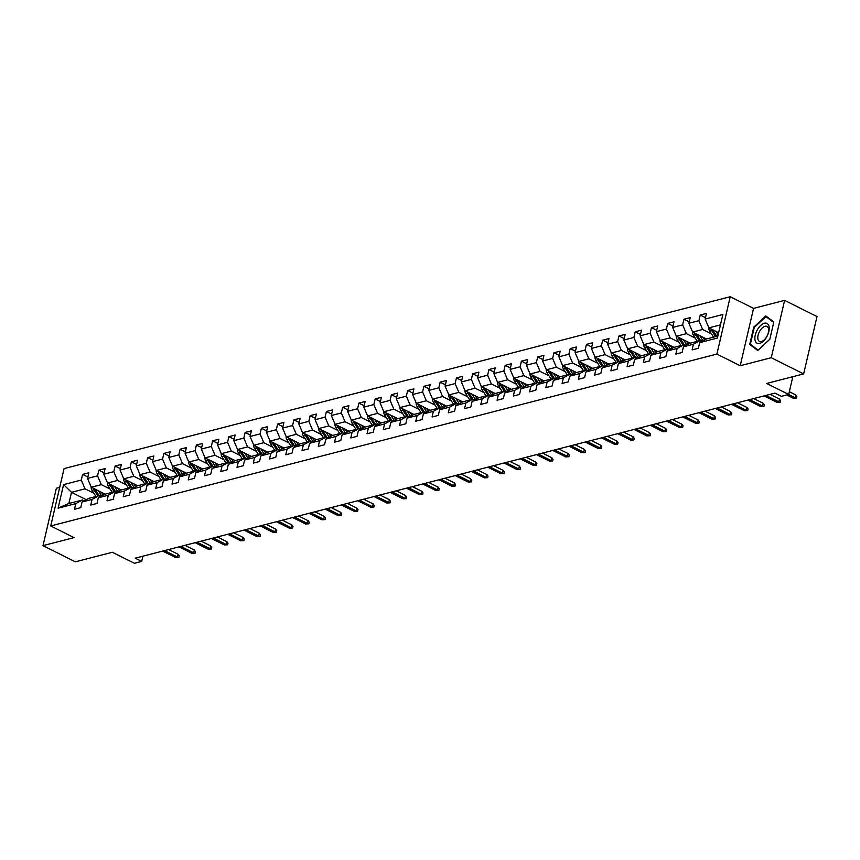 <?xml version="1.0" encoding="UTF-8"?>
<svg xmlns="http://www.w3.org/2000/svg" width="860" height="860" viewBox="0 0 860 860"><rect width="100%" height="100%" fill="white"/><g stroke="black" fill="none" stroke-linecap="round" stroke-linejoin="round"><path stroke-width="1.29" d="M59.695 487.405L56.352 488.276L43 545.627L75.39 561.817L112.38 552.27L134.407 563.289L141.696 561.397L142.91 556.183M730.237 296.711L64.07 468.603L50.729 525.954L716.896 354.073L730.237 296.711L753.564 308.375L740.213 365.726L771.259 357.717L784.61 300.366L753.564 308.375M784.61 300.366L817 316.555L803.649 373.906L766.668 383.452L788.695 394.46L792.823 376.702M771.259 357.717L803.649 373.906M86.247 499.703L71.487 492.329L68.886 503.487L82.431 499.993L75.809 503.605L74.487 509.26L80.743 507.647L82.055 501.993L92.063 499.413L90.741 505.067L96.997 503.455L98.309 497.8L108.317 495.22L106.995 500.875L113.251 499.262L114.563 493.608L124.56 491.017L123.249 496.682L129.505 495.07L130.817 489.404L140.814 486.825L139.503 492.49L145.749 490.877L147.071 485.212L157.068 482.632L155.757 488.297L162.002 486.674L163.325 481.019L173.322 478.44L172.011 484.094L178.256 482.481L179.579 476.827L189.576 474.247L188.265 479.901L194.51 478.289L195.833 472.635L205.83 470.054L204.519 475.709L210.764 474.096L212.087 468.442L222.084 465.862L220.762 471.517L227.018 469.904L228.33 464.25L238.338 461.669L237.016 467.324L243.273 465.712L244.584 460.057L254.592 457.477L253.27 463.131L259.526 461.519L260.838 455.864L270.846 453.274L269.524 458.939L275.781 457.327L277.092 451.661L287.1 449.081L285.778 454.746L292.035 453.134L293.346 447.469L303.344 444.889L302.032 450.554L308.288 448.931L309.6 443.276L319.598 440.696L318.286 446.351L324.532 444.738L325.854 439.084L335.851 436.504L334.54 442.158L340.786 440.546L342.108 434.891L352.106 432.311L350.794 437.966L357.04 436.353L358.362 430.699L368.36 428.119L367.048 433.773L373.294 432.161L374.616 426.506L384.613 423.926L383.302 429.581L389.548 427.968L390.87 422.314L400.867 419.734L399.545 425.388L405.802 423.776L407.113 418.121L417.121 415.531L415.799 421.196L422.056 419.583L423.367 413.918L433.375 411.338L432.053 417.003L438.31 415.391L439.621 409.725L449.629 407.145L448.307 412.811L454.564 411.188L455.875 405.533L465.883 402.953L464.561 408.608L470.818 406.995L472.129 401.34L482.137 398.76L480.815 404.415L487.072 402.802L488.383 397.148L498.381 394.568L497.069 400.222L503.315 398.61L504.637 392.956L514.635 390.375L513.323 396.03L519.569 394.417L520.891 388.763L530.889 386.183L529.577 391.837L535.823 390.225L537.145 384.57L547.143 381.99L545.831 387.645L552.077 386.033L553.399 380.378L563.397 377.787L562.085 383.452L568.331 381.84L569.653 376.175L579.651 373.595L578.328 379.26L584.585 377.647L585.896 371.982L595.905 369.402L594.582 375.067L600.839 373.444L602.15 367.79L612.159 365.21L610.837 370.864L617.093 369.252L618.404 363.597L628.413 361.017L627.091 366.672L633.347 365.059L634.659 359.405L644.667 356.825L643.345 362.479L649.601 360.867L650.913 355.212L660.921 352.632L659.599 358.287L665.855 356.674L667.166 351.02L677.164 348.44L675.853 354.094L682.098 352.482L683.42 346.827L693.418 344.247L692.106 349.902L698.352 348.289L699.674 342.635L717.38 338.055L722.862 314.502L705.157 319.071L706.468 313.416L700.223 315.029L705.479 317.652M75.809 503.605L58.093 508.174L63.575 484.61L81.291 480.041L82.603 474.387L87.87 477.02M700.223 315.029L698.9 320.683L688.903 323.263L690.214 317.609L683.969 319.221L682.646 324.876L672.649 327.456L673.971 321.801L667.715 323.414L666.403 329.068L656.395 331.648L657.717 325.994L651.461 327.606L650.149 333.261L640.141 335.841L641.463 330.186L635.207 331.799L633.895 337.453L623.887 340.033L625.209 334.379L618.953 335.991L617.641 341.646L607.633 344.226L608.955 338.571L602.699 340.184L601.387 345.849L591.39 348.429L592.701 342.764L586.445 344.376L585.133 350.041L575.136 352.621L576.447 346.956L570.201 348.569L568.879 354.234L558.882 356.814L560.193 351.16L553.947 352.772L552.625 358.426L542.628 361.006L543.939 355.352L537.693 356.964L536.371 362.619L526.374 365.199L527.685 359.544L521.439 361.157L520.117 366.812L510.12 369.392L511.431 363.737L505.185 365.349L503.863 371.004L493.866 373.584L495.188 367.929L488.931 369.542L487.62 375.196L477.612 377.776L478.934 372.122L472.677 373.735L471.366 379.389L461.358 381.969L462.68 376.315L456.423 377.927L455.112 383.592L445.104 386.172L446.426 380.507L440.169 382.119L438.858 387.785L428.85 390.365L430.172 384.7L423.915 386.312L422.604 391.977L412.596 394.557L413.918 388.903L407.661 390.515L406.35 396.17L396.352 398.75L397.664 393.095L391.418 394.708L390.096 400.362L380.098 402.942L381.41 397.288L375.164 398.9L373.842 404.555L363.844 407.135L365.156 401.48L358.91 403.093L357.588 408.747L347.59 411.327L348.902 405.673L342.656 407.285L341.334 412.94L331.337 415.52L332.648 409.865L326.402 411.478L325.08 417.132L315.083 419.712L316.394 414.058L310.148 415.67L308.837 421.335L298.829 423.915L300.151 418.25L293.894 419.863L292.583 425.528L282.575 428.108L283.897 422.443L277.64 424.055L276.329 429.721L266.32 432.3L267.643 426.646L261.386 428.258L260.075 433.913L250.066 436.493L251.389 430.838L245.132 432.451L243.821 438.106L233.812 440.685L235.135 435.031L228.878 436.644L227.567 442.298L217.569 444.878L218.881 439.223L212.635 440.836L211.313 446.49L201.315 449.07L202.627 443.416L196.381 445.029L195.059 450.683L185.061 453.263L186.373 447.608L180.127 449.221L178.805 454.875L168.807 457.456L170.119 451.801L163.873 453.413L162.551 459.079L152.553 461.659L153.865 455.993L147.619 457.606L146.297 463.271L136.299 465.851L137.611 460.186L131.365 461.798L130.053 467.464L120.045 470.044L121.368 464.378L115.111 466.002L113.799 471.656L103.791 474.236L105.114 468.582L98.857 470.194L97.545 475.849L87.537 478.429L88.859 472.774L82.603 474.387M786.771 394.955L793.178 398.159L795.048 397.675L788.652 394.471L781.407 396.342L774.924 393.106L135.224 558.162L141.696 561.397M82.055 501.993L88.688 498.381L98.685 495.801L100.405 496.661M105.124 494.135L91.278 487.222L101.286 484.642L110.123 489.06M98.685 495.801L92.063 499.413M87.537 478.429L91.278 487.222M97.545 475.849L101.286 484.642M98.309 497.8L104.942 494.188L114.939 491.608L116.659 492.468M121.378 489.942L107.532 483.03L117.54 480.45L126.377 484.868M114.939 491.608L108.317 495.22M103.791 474.236L107.532 483.03M113.799 471.656L117.54 480.45M114.563 493.608L121.185 489.996L131.193 487.416L132.902 488.265M137.632 485.75L123.786 478.837L133.784 476.246L142.631 480.675M131.193 487.416L124.56 491.017M120.045 470.044L123.786 478.837M130.053 467.464L133.784 476.246M130.817 489.404L137.439 485.803L147.447 483.223L149.156 484.072M153.875 481.557L140.04 474.634L150.038 472.054L158.885 476.483M147.447 483.223L140.814 486.825M136.299 465.851L140.04 474.634M146.297 463.271L150.038 472.054M147.071 485.212L153.693 481.611L163.701 479.02L165.41 479.88M170.129 477.364L156.294 470.441L166.292 467.862L175.139 472.29M163.701 479.02L157.068 482.632M152.553 461.659L156.294 470.441M162.551 459.079L166.292 467.862M163.325 481.019L169.947 477.408L179.955 474.827L181.664 475.688M186.383 473.172L172.548 466.249L182.546 463.669L191.393 468.087M179.955 474.827L173.322 478.44M168.807 457.456L172.548 466.249M178.805 454.875L182.546 463.669M179.579 476.827L186.201 473.215L196.198 470.635L197.918 471.495M202.637 468.979L188.802 462.056L198.8 459.476L207.647 463.895M196.198 470.635L189.576 474.247M185.061 453.263L188.802 462.056M195.059 450.683L198.8 459.476M195.833 472.635L202.455 469.022L212.452 466.442L214.172 467.302M218.892 464.787L205.056 457.864L215.054 455.284L223.901 459.702M212.452 466.442L205.83 470.054M201.315 449.07L205.056 457.864M211.313 446.49L215.054 455.284M212.087 468.442L218.709 464.83L228.706 462.25L230.426 463.11M235.145 460.594L221.299 453.671L231.308 451.091L240.155 455.51M228.706 462.25L222.084 465.862M217.569 444.878L221.299 453.671M227.567 442.298L231.308 451.091M228.33 464.25L234.963 460.637L244.96 458.058L246.68 458.917M251.4 456.391L237.553 449.479L247.562 446.899L256.409 451.317M244.96 458.058L238.338 461.669M233.812 440.685L237.553 449.479M243.821 438.106L247.562 446.899M244.584 460.057L251.217 456.445L261.214 453.865L262.934 454.725M267.653 452.199L253.807 445.286L263.816 442.706L272.663 447.125M261.214 453.865L254.592 457.477M250.066 436.493L253.807 445.286M260.075 433.913L263.816 442.706M260.838 455.864L267.471 452.252L277.468 449.673L279.188 450.522M283.908 448.006L270.061 441.094L280.07 438.503L288.906 442.932M277.468 449.673L270.846 453.274M266.32 432.3L270.061 441.094M276.329 429.721L280.07 438.503M277.092 451.661L283.725 448.06L293.722 445.48L295.442 446.329M300.161 443.814L286.315 436.891L296.324 434.311L305.16 438.74M293.722 445.48L287.1 449.081M282.575 428.108L286.315 436.891M292.583 425.528L296.324 434.311M293.346 447.469L299.968 443.867L309.976 441.277L311.685 442.137M316.415 439.621L302.569 432.698L312.567 430.118L321.414 434.547M309.976 441.277L303.344 444.889M298.829 423.915L302.569 432.698M308.837 421.335L312.567 430.118M309.6 443.276L316.222 439.664L326.23 437.084L327.94 437.944M332.669 435.429L318.823 428.506L328.821 425.926L337.668 430.344M326.23 437.084L319.598 440.696M315.083 419.712L318.823 428.506M325.08 417.132L328.821 425.926M325.854 439.084L332.476 435.472L342.484 432.892L344.193 433.752M348.913 431.236L335.077 424.313L345.075 421.733L353.922 426.151M342.484 432.892L335.851 436.504M331.337 415.52L335.077 424.313M341.334 412.94L345.075 421.733M342.108 434.891L348.73 431.279L358.738 428.699L360.447 429.559M365.167 427.044L351.332 420.121L361.329 417.541L370.176 421.959M358.738 428.699L352.106 432.311M347.59 411.327L351.332 420.121M357.588 408.747L361.329 417.541M358.362 430.699L364.984 427.087L374.981 424.507L376.702 425.367M381.421 422.851L367.585 415.928L377.583 413.348L386.43 417.767M374.981 424.507L368.36 428.119M363.844 407.135L367.585 415.928M373.842 404.555L377.583 413.348M374.616 426.506L381.238 422.894L391.236 420.314L392.956 421.174M397.675 418.648L383.839 411.736L393.837 409.156L402.684 413.574M391.236 420.314L384.613 423.926M380.098 402.942L383.839 411.736M390.096 400.362L393.837 409.156M390.87 422.314L397.492 418.702L407.489 416.122L409.209 416.982M413.929 414.456L400.083 407.543L410.091 404.963L418.938 409.381M407.489 416.122L400.867 419.734M396.352 398.75L400.083 407.543M406.35 396.17L410.091 404.963M407.113 418.121L413.746 414.509L423.743 411.929L425.463 412.779M430.183 410.263L416.337 403.351L426.345 400.771L435.192 405.189M423.743 411.929L417.121 415.531M412.596 394.557L416.337 403.351M422.604 391.977L426.345 400.771M423.367 413.918L430 410.317L439.998 407.737L441.717 408.586M446.437 406.07L432.591 399.147L442.599 396.567L451.446 400.996M439.998 407.737L433.375 411.338M428.85 390.365L432.591 399.147M438.858 387.785L442.599 396.567M439.621 409.725L446.254 406.124L456.252 403.534L457.971 404.394M462.691 401.878L448.845 394.955L458.853 392.375L467.69 396.804M456.252 403.534L449.629 407.145M445.104 386.172L448.845 394.955M455.112 383.592L458.853 392.375M455.875 405.533L462.508 401.921L472.505 399.341L474.225 400.201M478.945 397.685L465.099 390.762L475.107 388.183L483.943 392.601M472.505 399.341L465.883 402.953M461.358 381.969L465.099 390.762M471.366 379.389L475.107 388.183M472.129 401.34L478.751 397.728L488.76 395.148L490.469 396.008M495.199 393.493L481.353 386.57L491.35 383.99L500.197 388.408M488.76 395.148L482.137 398.76M477.612 377.776L481.353 386.57M487.62 375.196L491.35 383.99M488.383 397.148L495.005 393.536L505.013 390.956L506.723 391.816M511.453 389.3L497.607 382.377L507.604 379.798L516.452 384.216M505.013 390.956L498.381 394.568M493.866 373.584L497.607 382.377M503.863 371.004L507.604 379.798M504.637 392.956L511.259 389.344L521.267 386.763L522.977 387.623M527.696 385.108L513.861 378.185L523.858 375.605L532.706 380.023M521.267 386.763L514.635 390.375M510.12 369.392L513.861 378.185M520.117 366.812L523.858 375.605M520.891 388.763L527.513 385.151L537.521 382.571L539.231 383.431M543.95 380.905L530.115 373.992L540.112 371.412L548.96 375.831M537.521 382.571L530.889 386.183M526.374 365.199L530.115 373.992M536.371 362.619L540.112 371.412M537.145 384.57L543.767 380.958L553.765 378.379L555.485 379.238M560.204 376.712L546.369 369.8L556.366 367.22L565.213 371.638M553.765 378.379L547.143 381.99M542.628 361.006L546.369 369.8M552.625 358.426L556.366 367.22M553.399 380.378L560.021 376.766L570.019 374.186L571.739 375.035M576.458 372.52L562.623 365.608L572.62 363.027L581.467 367.446M570.019 374.186L563.397 377.787M558.882 356.814L562.623 365.608M568.879 354.234L572.62 363.027M569.653 376.175L576.275 372.573L586.273 369.993L587.993 370.843M592.712 368.327L578.866 361.404L588.874 358.824L597.721 363.253M586.273 369.993L579.651 373.595M575.136 352.621L578.866 361.404M585.133 350.041L588.874 358.824M585.896 371.982L592.529 368.381L602.527 365.79L604.247 366.65M608.966 364.135L595.12 357.212L605.128 354.632L613.976 359.061M602.527 365.79L595.905 369.402M591.39 348.429L595.12 357.212M601.387 345.849L605.128 354.632M602.15 367.79L608.783 364.178L618.781 361.598L620.501 362.458M625.22 359.942L611.374 353.019L621.382 350.439L630.229 354.858M618.781 361.598L612.159 365.21M607.633 344.226L611.374 353.019M617.641 341.646L621.382 350.439M618.404 363.597L625.037 359.985L635.035 357.405L636.755 358.265M641.474 355.75L627.628 348.827L637.636 346.247L646.473 350.665M635.035 357.405L628.413 361.017M623.887 340.033L627.628 348.827M633.895 337.453L637.636 346.247M634.659 359.405L641.291 355.793L651.289 353.213L653.009 354.073M657.728 351.557L643.882 344.634L653.89 342.054L662.727 346.473M651.289 353.213L644.667 356.825M640.141 335.841L643.882 344.634M650.149 333.261L653.89 342.054M650.913 355.212L657.534 351.6L667.543 349.02L669.252 349.88M673.982 347.365L660.136 340.442L670.133 337.862L678.981 342.28M667.543 349.02L660.921 352.632M656.395 331.648L660.136 340.442M666.403 329.068L670.133 337.862M667.166 351.02L673.788 347.408L683.797 344.828L685.506 345.688M690.236 343.161L676.39 336.249L686.387 333.669L695.235 338.087M683.797 344.828L677.164 348.44M672.649 327.456L676.39 336.249M682.646 324.876L686.387 333.669M683.42 346.827L690.042 343.215L700.051 340.635L701.76 341.495M706.479 338.969L692.644 332.057L702.641 329.477L711.489 333.895M700.051 340.635L693.418 344.247M688.903 323.263L692.644 332.057M698.9 320.683L702.641 329.477M699.674 342.635L706.296 339.023L717.853 336.034M718.627 332.723L708.898 327.864L720.454 324.876M705.157 319.071L708.898 327.864M740.213 365.726L716.896 354.073M43 545.627L74.046 537.618L50.729 525.954M82.431 499.993L84.151 500.853M93.88 493.253L85.032 488.835L71.487 492.329L63.575 484.61M68.886 503.487L58.093 508.174M81.291 480.041L85.032 488.835M683.969 319.221L689.236 321.844M667.715 323.414L672.982 326.048M651.461 327.606L656.728 330.24M635.207 331.799L640.474 334.433M618.953 335.991L624.22 338.625M602.699 340.184L607.966 342.817M586.445 344.376L591.712 347.01M570.201 348.569L575.458 351.202M553.947 352.772L559.204 355.395M537.693 356.964L542.95 359.587M521.439 361.157L526.696 363.791M505.185 365.349L510.453 367.983M488.931 369.542L494.199 372.176M472.677 373.735L477.945 376.368M456.423 377.927L461.691 380.561M440.169 382.119L445.437 384.753M423.915 386.312L429.183 388.946M407.661 390.515L412.929 393.138M391.418 394.708L396.675 397.331M375.164 398.9L380.421 401.534M358.91 403.093L364.167 405.726M342.656 407.285L347.913 409.919M326.402 411.478L331.67 414.112M310.148 415.67L315.416 418.304M293.894 419.863L299.162 422.496M277.64 424.055L282.908 426.689M261.386 428.258L266.654 430.881M245.132 432.451L250.4 435.074M228.878 436.644L234.146 439.277M212.635 440.836L217.892 443.47M196.381 445.029L201.638 447.662M180.127 449.221L185.384 451.855M163.873 453.413L169.13 456.047M147.619 457.606L152.886 460.24M131.365 461.798L136.632 464.432M115.111 466.002L120.379 468.625M98.857 470.194L104.124 472.817M765.808 315.932L753.736 327.165L749.726 344.441L757.767 350.482L769.829 339.248L773.85 321.973L765.808 315.932M752.489 345.817L749.726 344.441M754.295 327.445L753.736 327.165M795.704 394.89L796.822 396.46L796.467 398.008L795.048 397.675L795.704 394.89L789.34 391.708M796.467 398.008L793.178 398.159M708.747 327.51A4.504 3.494 75.5 0 0 709.618 330.95L713.563 337.142M715.961 331.39L718.143 334.819M710.908 328.864A4.504 3.494 75.5 0 0 711.596 330.433L715.541 336.636M716.788 336.314L712.843 330.111A4.504 3.494 -104.5 0 1 712.617 329.724M757.348 329.81A11.062 5.794 -63.4 0 0 756.628 342.936A11.062 5.794 -63.4 0 0 766.733 336.862A11.062 5.794 -63.4 0 0 767.464 323.736A11.062 5.794 -63.4 0 0 757.348 329.81M759.67 331.261A8.374 4.386 -63.4 0 0 759.477 341.42A8.374 4.386 -63.4 0 0 766.776 336.593A8.374 4.386 -63.4 0 0 766.97 326.435A8.374 4.386 -63.4 0 0 759.67 331.261M773.731 322.457L769.84 339.195L758.154 350.074L750.361 344.215L754.252 327.477L765.938 316.598L773.731 322.457M768.195 317.727L765.938 316.598M765.916 395.428L778.805 401.867L779.45 399.083L780.568 400.652L780.213 402.2L776.924 402.351L764.045 395.912M779.45 399.083L770.022 394.364M780.213 402.2L776.924 402.351M749.662 399.62L762.551 406.06L763.196 403.275L764.325 404.845L763.959 406.393L760.67 406.543L747.791 400.104M763.196 403.275L753.768 398.567M763.959 406.393L760.67 406.543M692.493 331.702A4.504 3.494 75.5 0 0 693.364 335.142L697.309 341.345M699.707 335.583L702.899 340.592A13.018 10.084 75.5 0 0 703.029 340.796M702.781 337.12L704.211 339.377A10.804 8.364 75.5 0 0 704.598 339.947M694.654 333.056A4.504 3.494 75.5 0 0 695.342 334.626L699.288 340.829M700.879 341.054L696.589 334.303A4.504 3.494 -104.5 0 1 696.363 333.916M676.239 335.894A4.504 3.494 75.5 0 0 677.11 339.334L681.055 345.537M683.453 339.775L686.645 344.785A13.018 10.084 75.5 0 0 686.774 345M686.527 341.312L687.957 343.57A10.804 8.364 75.5 0 0 688.344 344.14M678.4 337.249A4.504 3.494 75.5 0 0 679.088 338.818L683.034 345.021M684.625 345.247L680.335 338.496A4.504 3.494 -104.5 0 1 680.109 338.109M733.408 403.813L746.297 410.252L746.942 407.468L748.071 409.037L747.705 410.585L744.416 410.736L731.538 404.297M746.942 407.468L737.514 402.76M747.705 410.585L744.416 410.736M717.154 408.005L730.043 414.456L730.688 411.66L731.817 413.23L731.451 414.778L728.162 414.939L715.284 408.489M730.688 411.66L721.271 406.952M731.451 414.778L728.162 414.939M700.9 412.209L713.789 418.648L714.434 415.853L715.563 417.423L715.197 418.971L711.908 419.132L699.029 412.692M714.434 415.853L705.017 411.144M715.197 418.971L711.908 419.132M659.986 340.087A4.504 3.494 75.5 0 0 660.856 343.527L664.801 349.73M667.199 343.978L670.391 348.988A13.018 10.084 75.5 0 0 670.52 349.192M670.273 345.505L671.703 347.762A10.804 8.364 75.5 0 0 672.09 348.332M662.146 341.442A4.504 3.494 75.5 0 0 662.834 343.011L666.779 349.214M668.37 349.44L664.081 342.688A4.504 3.494 -104.5 0 1 663.855 342.301M643.731 344.279A4.504 3.494 75.5 0 0 644.602 347.719L648.547 353.922M650.955 348.171L654.137 353.18A13.018 10.084 75.5 0 0 654.266 353.385M654.019 349.697L655.449 351.955A10.804 8.364 75.5 0 0 655.836 352.525M645.892 345.645A4.504 3.494 75.5 0 0 646.58 347.204L650.525 353.406M652.127 353.632L647.827 346.881A4.504 3.494 -104.5 0 1 647.601 346.494M627.478 348.472A4.504 3.494 75.5 0 0 628.348 351.912L632.293 358.115M634.701 352.363L637.883 357.373A13.018 10.084 75.5 0 0 638.012 357.577M637.765 353.901L639.206 356.147A10.804 8.364 75.5 0 0 639.593 356.717M629.638 349.837A4.504 3.494 75.5 0 0 630.326 351.407L634.271 357.61M635.873 357.825L631.573 351.084A4.504 3.494 -104.5 0 1 631.347 350.687M611.224 352.675A4.504 3.494 75.5 0 0 612.094 356.104L616.039 362.307M618.447 356.556L621.63 361.565A13.018 10.084 75.5 0 0 621.769 361.77M621.511 358.093L622.952 360.34A10.804 8.364 75.5 0 0 623.339 360.91M613.395 354.03A4.504 3.494 75.5 0 0 614.072 355.599L618.017 361.802M619.619 362.017L615.33 355.277A4.504 3.494 -104.5 0 1 615.093 354.879M594.98 356.868A4.504 3.494 75.5 0 0 595.84 360.297L599.786 366.5M602.193 360.748L605.375 365.758A13.018 10.084 75.5 0 0 605.515 365.962M605.257 362.286L606.698 364.533A10.804 8.364 75.5 0 0 607.085 365.113M597.141 358.222A4.504 3.494 75.5 0 0 597.818 359.792L601.763 365.994M603.365 366.209L599.076 359.469A4.504 3.494 -104.5 0 1 598.85 359.071M578.726 361.06A4.504 3.494 75.5 0 0 579.586 364.489L583.532 370.692M585.939 364.941L589.121 369.95A13.018 10.084 75.5 0 0 589.261 370.155M589.014 366.478L590.444 368.725A10.804 8.364 75.5 0 0 590.831 369.305M580.887 362.415A4.504 3.494 75.5 0 0 581.564 363.984L585.509 370.187M587.111 370.402L582.822 363.662A4.504 3.494 -104.5 0 1 582.596 363.264M562.472 365.253A4.504 3.494 75.5 0 0 563.332 368.693L567.278 374.885M569.686 369.133L572.867 374.143A13.018 10.084 75.5 0 0 573.007 374.347M572.76 370.671L574.19 372.917A10.804 8.364 75.5 0 0 574.577 373.498M564.633 366.607A4.504 3.494 75.5 0 0 565.321 368.177L569.266 374.379M570.857 374.594L566.568 367.854A4.504 3.494 -104.5 0 1 566.342 367.467M546.218 369.445A4.504 3.494 75.5 0 0 547.078 372.885L551.034 379.088M553.432 373.326L556.624 378.335A13.018 10.084 75.5 0 0 556.753 378.54M556.506 374.863L557.936 377.121A10.804 8.364 75.5 0 0 558.323 377.69M548.379 370.8A4.504 3.494 75.5 0 0 549.067 372.369L553.012 378.572M554.603 378.798L550.314 372.047A4.504 3.494 -104.5 0 1 550.088 371.66M529.964 373.638A4.504 3.494 75.5 0 0 530.835 377.078L534.78 383.281M537.178 377.519L540.37 382.528A13.018 10.084 75.5 0 0 540.499 382.743M540.252 379.056L541.682 381.313A10.804 8.364 75.5 0 0 542.069 381.883M532.125 374.992A4.504 3.494 75.5 0 0 532.813 376.562L536.758 382.764M538.349 382.99L534.06 376.239A4.504 3.494 -104.5 0 1 533.834 375.852M513.71 377.83A4.504 3.494 75.5 0 0 514.581 381.27L518.526 387.473M520.923 381.722L524.116 386.731A13.018 10.084 75.5 0 0 524.245 386.935M523.998 383.248L525.428 385.506A10.804 8.364 75.5 0 0 525.815 386.075M515.871 379.185A4.504 3.494 75.5 0 0 516.559 380.754L520.504 386.957M522.095 387.183L517.806 380.432A4.504 3.494 -104.5 0 1 517.58 380.045M497.456 382.023A4.504 3.494 75.5 0 0 498.327 385.463L502.272 391.665M504.669 385.914L507.862 390.924A13.018 10.084 75.5 0 0 507.991 391.128M507.744 387.441L509.174 389.698A10.804 8.364 75.5 0 0 509.561 390.268M499.617 383.388A4.504 3.494 75.5 0 0 500.305 384.947L504.25 391.149M505.841 391.375L501.552 384.624A4.504 3.494 -104.5 0 1 501.326 384.237M481.202 386.215A4.504 3.494 75.5 0 0 482.073 389.655L486.018 395.858M488.415 390.107L491.608 395.116A13.018 10.084 75.5 0 0 491.737 395.32M491.49 391.644L492.92 393.891A10.804 8.364 75.5 0 0 493.307 394.46M483.363 387.581A4.504 3.494 75.5 0 0 484.051 389.15L487.996 395.353M489.587 395.568L485.298 388.827A4.504 3.494 -104.5 0 1 485.072 388.43M464.948 390.418A4.504 3.494 75.5 0 0 465.819 393.848L469.764 400.05M472.172 394.299L475.354 399.309A13.018 10.084 75.5 0 0 475.483 399.513M475.236 395.837L476.666 398.083A10.804 8.364 75.5 0 0 477.053 398.653M467.109 391.773A4.504 3.494 75.5 0 0 467.797 393.342L471.742 399.545M473.344 399.76L469.044 393.02A4.504 3.494 -104.5 0 1 468.818 392.622M448.694 394.611A4.504 3.494 75.5 0 0 449.565 398.04L453.51 404.243M455.918 398.492L459.1 403.501A13.018 10.084 75.5 0 0 459.229 403.706M458.982 400.029L460.423 402.276A10.804 8.364 75.5 0 0 460.81 402.846M450.855 395.965A4.504 3.494 75.5 0 0 451.543 397.535L455.488 403.738M457.09 403.953L452.79 397.212A4.504 3.494 -104.5 0 1 452.564 396.815M432.44 398.803A4.504 3.494 75.5 0 0 433.311 402.233L437.256 408.435M439.664 402.684L442.846 407.694A13.018 10.084 75.5 0 0 442.986 407.898M442.728 404.221L444.168 406.468A10.804 8.364 75.5 0 0 444.555 407.049M434.601 400.158A4.504 3.494 75.5 0 0 435.289 401.727L439.234 407.93M440.836 408.145L436.547 401.405A4.504 3.494 -104.5 0 1 436.31 401.007M416.186 402.996A4.504 3.494 75.5 0 0 417.057 406.436L421.002 412.628M423.41 406.877L426.592 411.886A13.018 10.084 75.5 0 0 426.732 412.09M426.474 408.414L427.914 410.661A10.804 8.364 75.5 0 0 428.301 411.241M418.358 404.35A4.504 3.494 75.5 0 0 419.035 405.92L422.98 412.123M424.582 412.338L420.293 405.597A4.504 3.494 -104.5 0 1 420.067 405.21M399.943 407.188A4.504 3.494 75.5 0 0 400.803 410.629L404.748 416.831M407.156 411.069L410.338 416.079A13.018 10.084 75.5 0 0 410.478 416.283M410.231 412.606L411.66 414.864A10.804 8.364 75.5 0 0 412.048 415.434M402.104 408.543A4.504 3.494 75.5 0 0 402.781 410.113L406.726 416.315M408.328 416.541L404.039 409.79A4.504 3.494 -104.5 0 1 403.813 409.403M383.689 411.381A4.504 3.494 75.5 0 0 384.549 414.821L388.494 421.024M390.902 415.262L394.084 420.271A13.018 10.084 75.5 0 0 394.224 420.486M393.977 416.799L395.406 419.056A10.804 8.364 75.5 0 0 395.793 419.626M385.85 412.736A4.504 3.494 75.5 0 0 386.527 414.305L390.483 420.508M392.074 420.733L387.785 413.983A4.504 3.494 -104.5 0 1 387.559 413.596M367.435 415.573A4.504 3.494 75.5 0 0 368.295 419.013L372.24 425.216M374.648 419.465L377.841 424.474A13.018 10.084 75.5 0 0 377.97 424.679M377.723 420.991L379.152 423.249A10.804 8.364 75.5 0 0 379.539 423.819M369.596 416.928A4.504 3.494 75.5 0 0 370.284 418.498L374.229 424.7M375.82 424.926L371.531 418.175A4.504 3.494 -104.5 0 1 371.305 417.788M684.646 416.401L697.535 422.84L698.18 420.046L699.309 421.615L698.943 423.163L695.665 423.324L682.775 416.885M698.18 420.046L688.763 415.337M698.943 423.163L695.665 423.324M668.403 420.594L681.281 427.033L681.926 424.238L683.055 425.808L682.689 427.356L679.411 427.517L666.521 421.077M681.926 424.238L672.509 419.529M682.689 427.356L679.411 427.517M652.149 424.786L665.027 431.225L665.683 428.43L666.801 430L666.446 431.559L663.157 431.709L650.267 425.27M665.683 428.43L656.255 423.722M666.446 431.559L663.157 431.709M635.895 428.979L648.773 435.418L649.429 432.634L650.547 434.203L650.192 435.751L646.903 435.902L634.013 429.462M649.429 432.634L640.001 427.914M650.192 435.751L646.903 435.902M619.641 433.171L632.519 439.611L633.175 436.826L634.293 438.396L633.938 439.944L630.649 440.094L617.759 433.655M633.175 436.826L623.747 432.107M633.938 439.944L630.649 440.094M603.387 437.364L616.265 443.803L616.921 441.019L618.039 442.588L617.684 444.136L614.395 444.287L601.505 437.847M616.921 441.019L607.493 436.31M617.684 444.136L614.395 444.287M587.133 441.556L600.022 447.995L600.667 445.211L601.785 446.781L601.43 448.329L598.141 448.479L585.262 442.04M600.667 445.211L591.239 440.503M601.43 448.329L598.141 448.479M570.879 445.749L583.768 452.199L584.413 449.404L585.542 450.973L585.176 452.521L581.887 452.683L569.008 446.233M584.413 449.404L574.985 444.695M585.176 452.521L581.887 452.683M554.625 449.952L567.514 456.391L568.159 453.596L569.288 455.166L568.922 456.714L565.633 456.875L552.754 450.436M568.159 453.596L558.731 448.888M568.922 456.714L565.633 456.875M538.371 454.144L551.26 460.584L551.905 457.789L553.034 459.358L552.668 460.906L549.379 461.067L536.5 454.628M551.905 457.789L542.488 453.08M552.668 460.906L549.379 461.067M522.117 458.337L535.006 464.776L535.651 461.981L536.78 463.551L536.414 465.099L533.125 465.26L520.246 458.821M535.651 461.981L526.234 457.273M536.414 465.099L533.125 465.26M505.863 462.529L518.752 468.969L519.397 466.174L520.526 467.743L520.16 469.302L516.881 469.452L503.992 463.013M519.397 466.174L509.98 461.465M520.16 469.302L516.881 469.452M489.619 466.722L502.498 473.161L503.143 470.377L504.272 471.946L503.906 473.494L500.627 473.645L487.738 467.206M503.143 470.377L493.726 465.658M503.906 473.494L500.627 473.645M473.365 470.914L486.244 477.354L486.9 474.569L488.018 476.139L487.652 477.687L484.373 477.837L471.484 471.398M486.9 474.569L477.472 469.85M487.652 477.687L484.373 477.837M457.112 475.107L469.99 481.546L470.646 478.762L471.764 480.331L471.409 481.879L468.119 482.03L455.23 475.591M470.646 478.762L461.218 474.053M471.409 481.879L468.119 482.03M440.858 479.3L453.736 485.739L454.392 482.954L455.51 484.524L455.155 486.072L451.865 486.222L438.976 479.783M454.392 482.954L444.964 478.246M455.155 486.072L451.865 486.222M424.603 483.492L437.482 489.942L438.138 487.147L439.256 488.716L438.901 490.264L435.612 490.426L422.722 483.976M438.138 487.147L428.71 482.438M438.901 490.264L435.612 490.426M408.349 487.685L421.239 494.135L421.884 491.339L423.002 492.909L422.647 494.457L419.358 494.618L406.479 488.179M421.884 491.339L412.456 486.631M422.647 494.457L419.358 494.618M392.096 491.888L404.985 498.327L405.63 495.532L406.748 497.101L406.393 498.649L403.103 498.811L390.225 492.371M405.63 495.532L396.202 490.823M406.393 498.649L403.103 498.811M375.841 496.08L388.731 502.519L389.376 499.724L390.504 501.294L390.139 502.842L386.849 503.003L373.971 496.564M389.376 499.724L379.948 495.016M390.139 502.842L386.849 503.003M351.181 419.766A4.504 3.494 75.5 0 0 352.052 423.206L355.997 429.409M358.394 423.658L361.587 428.667A13.018 10.084 75.5 0 0 361.716 428.871M361.469 425.184L362.898 427.441A10.804 8.364 75.5 0 0 363.285 428.011M353.342 421.131A4.504 3.494 75.5 0 0 354.03 422.69L357.975 428.893M359.566 429.118L355.277 422.367A4.504 3.494 -104.5 0 1 355.051 421.981M334.927 423.958A4.504 3.494 75.5 0 0 335.798 427.398L339.743 433.601M342.14 427.85L345.333 432.86A13.018 10.084 75.5 0 0 345.462 433.064M345.215 429.387L346.644 431.634A10.804 8.364 75.5 0 0 347.031 432.204M337.088 425.324A4.504 3.494 75.5 0 0 337.776 426.893L341.721 433.096M343.312 433.311L339.023 426.571A4.504 3.494 -104.5 0 1 338.797 426.173M318.673 428.162A4.504 3.494 75.5 0 0 319.544 431.591L323.489 437.794M325.886 432.042L329.079 437.052A13.018 10.084 75.5 0 0 329.208 437.256M328.961 433.58L330.39 435.827A10.804 8.364 75.5 0 0 330.777 436.396M320.834 429.516A4.504 3.494 75.5 0 0 321.522 431.086L325.467 437.288M327.058 437.503L322.769 430.763A4.504 3.494 -104.5 0 1 322.543 430.365M302.419 432.354A4.504 3.494 75.5 0 0 303.29 435.784L307.235 441.986M309.632 436.235L312.825 441.244A13.018 10.084 75.5 0 0 312.954 441.449M312.707 437.772L314.137 440.019A10.804 8.364 75.5 0 0 314.523 440.589M304.58 433.709A4.504 3.494 75.5 0 0 305.268 435.278L309.213 441.481M310.804 441.696L306.515 434.956A4.504 3.494 -104.5 0 1 306.289 434.558M359.587 500.273L372.477 506.712L373.122 503.917L374.25 505.487L373.885 507.045L370.596 507.196L357.717 500.756M373.122 503.917L363.705 499.208M373.885 507.045L370.596 507.196M343.333 504.465L356.223 510.904L356.868 508.12L357.996 509.69L357.631 511.238L354.341 511.388L341.463 504.949M356.868 508.12L347.451 503.401M357.631 511.238L354.341 511.388M327.079 508.658L339.969 515.097L340.614 512.313L341.742 513.882L341.377 515.43L338.098 515.581L325.209 509.142M340.614 512.313L331.197 507.594M341.377 515.43L338.098 515.581M310.825 512.85L323.715 519.289L324.36 516.505L325.488 518.075L325.123 519.623L321.844 519.773L308.955 513.334M324.36 516.505L314.943 511.797M325.123 519.623L321.844 519.773M294.582 517.043L307.461 523.482L308.116 520.698L309.235 522.267L308.869 523.815L305.59 523.966L292.701 517.526M308.116 520.698L298.689 515.989M308.869 523.815L305.59 523.966M278.328 521.235L291.207 527.674L291.863 524.89L292.981 526.46L292.626 528.008L289.336 528.169L276.447 521.719M291.863 524.89L282.435 520.182M292.626 528.008L289.336 528.169M262.074 525.428L274.953 531.878L275.608 529.083L276.726 530.652L276.372 532.2L273.082 532.361L260.193 525.922M275.608 529.083L266.181 524.374M276.372 532.2L273.082 532.361M245.82 529.631L258.699 536.07L259.354 533.275L260.473 534.845L260.118 536.393L256.828 536.554L243.939 530.115M259.354 533.275L249.927 528.567M260.118 536.393L256.828 536.554M286.165 436.547A4.504 3.494 75.5 0 0 287.036 439.976L290.981 446.179M293.389 440.427L296.571 445.437A13.018 10.084 75.5 0 0 296.7 445.641M296.453 441.965L297.882 444.212A10.804 8.364 75.5 0 0 298.269 444.792M288.326 437.901A4.504 3.494 75.5 0 0 289.014 439.471L292.959 445.673M294.561 445.888L290.261 439.148A4.504 3.494 -104.5 0 1 290.035 438.75M269.911 440.739A4.504 3.494 75.5 0 0 270.782 444.179L274.727 450.371M277.135 444.62L280.317 449.629A13.018 10.084 75.5 0 0 280.446 449.834M280.199 446.157L281.639 448.404A10.804 8.364 75.5 0 0 282.026 448.985M272.072 442.094A4.504 3.494 75.5 0 0 272.76 443.663L276.705 449.866M278.307 450.081L274.007 443.341A4.504 3.494 -104.5 0 1 273.781 442.954M253.657 444.932A4.504 3.494 75.5 0 0 254.528 448.372L258.473 454.575M260.881 448.812L264.063 453.822A13.018 10.084 75.5 0 0 264.203 454.026M263.945 450.35L265.385 452.607A10.804 8.364 75.5 0 0 265.772 453.177M255.818 446.286A4.504 3.494 75.5 0 0 256.506 447.856L260.451 454.058M262.053 454.284L257.763 447.533A4.504 3.494 -104.5 0 1 257.527 447.146M237.403 449.124A4.504 3.494 75.5 0 0 238.274 452.564L242.219 458.767M244.627 453.005L247.809 458.014A13.018 10.084 75.5 0 0 247.949 458.229M247.691 454.542L249.131 456.8A10.804 8.364 75.5 0 0 249.518 457.369M239.575 450.479A4.504 3.494 75.5 0 0 240.252 452.048L244.197 458.251M245.799 458.477L241.509 451.726A4.504 3.494 -104.5 0 1 241.284 451.339M221.16 453.317A4.504 3.494 75.5 0 0 222.02 456.757L225.965 462.959M228.373 457.208L231.555 462.218A13.018 10.084 75.5 0 0 231.695 462.422M231.447 458.735L232.877 460.992A10.804 8.364 75.5 0 0 233.264 461.562M223.321 454.671A4.504 3.494 75.5 0 0 223.998 456.241L227.943 462.443M229.545 462.669L225.255 455.918A4.504 3.494 -104.5 0 1 225.03 455.531M204.906 457.509A4.504 3.494 75.5 0 0 205.766 460.949L209.711 467.152M212.119 461.401L215.301 466.41A13.018 10.084 75.5 0 0 215.441 466.614M215.194 462.927L216.623 465.185A10.804 8.364 75.5 0 0 217.01 465.754M207.066 458.875A4.504 3.494 75.5 0 0 207.744 460.433L211.7 466.636M213.291 466.862L209.001 460.111A4.504 3.494 -104.5 0 1 208.776 459.724M188.652 461.702A4.504 3.494 75.5 0 0 189.512 465.142L193.457 471.344M195.865 465.593L199.058 470.603A13.018 10.084 75.5 0 0 199.187 470.807M198.939 467.13L200.369 469.377A10.804 8.364 75.5 0 0 200.756 469.947M190.812 463.067A4.504 3.494 75.5 0 0 191.5 464.637L195.446 470.839M197.037 471.054L192.748 464.314A4.504 3.494 -104.5 0 1 192.522 463.916M172.398 465.905A4.504 3.494 75.5 0 0 173.268 469.334L177.214 475.537M179.611 469.786L182.804 474.795A13.018 10.084 75.5 0 0 182.933 475M182.685 471.323L184.115 473.57A10.804 8.364 75.5 0 0 184.502 474.139M174.558 467.26A4.504 3.494 75.5 0 0 175.246 468.829L179.192 475.032M180.783 475.247L176.494 468.506A4.504 3.494 -104.5 0 1 176.268 468.109M229.566 533.823L242.445 540.263L243.1 537.468L244.219 539.037L243.864 540.585L240.574 540.746L227.685 534.307M243.1 537.468L233.673 532.759M243.864 540.585L240.574 540.746M156.144 470.097A4.504 3.494 75.5 0 0 157.014 473.527L160.96 479.729M163.357 473.978L166.55 478.988A13.018 10.084 75.5 0 0 166.679 479.192M166.431 475.515L167.861 477.762A10.804 8.364 75.5 0 0 168.248 478.332M158.304 471.452A4.504 3.494 75.5 0 0 158.993 473.021L162.938 479.224M164.529 479.439L160.239 472.699A4.504 3.494 -104.5 0 1 160.014 472.301M213.312 538.016L226.201 544.455L226.846 541.66L227.964 543.23L227.61 544.788L224.32 544.939L211.442 538.5M226.846 541.66L217.419 536.952M227.61 544.788L224.32 544.939M139.89 474.29A4.504 3.494 75.5 0 0 140.76 477.719L144.706 483.922M147.103 478.171L150.296 483.18A13.018 10.084 75.5 0 0 150.425 483.385M150.177 479.708L151.607 481.955A10.804 8.364 75.5 0 0 151.994 482.535M142.05 475.644A4.504 3.494 75.5 0 0 142.738 477.214L146.684 483.417M148.275 483.632L143.986 476.892A4.504 3.494 -104.5 0 1 143.76 476.494M197.058 542.208L209.947 548.648L210.593 545.863L211.721 547.433L211.356 548.981L208.066 549.131L195.188 542.692M210.593 545.863L201.165 541.144M211.356 548.981L208.066 549.131M123.636 478.483A4.504 3.494 75.5 0 0 124.506 481.923L128.452 488.114M130.849 482.363L134.042 487.373A13.018 10.084 75.5 0 0 134.171 487.577M133.923 483.9L135.353 486.147A10.804 8.364 75.5 0 0 135.74 486.728M125.796 479.837A4.504 3.494 75.5 0 0 126.484 481.406L130.43 487.609M132.021 487.824L127.731 481.084A4.504 3.494 -104.5 0 1 127.506 480.697M180.804 546.401L193.694 552.84L194.338 550.056L195.467 551.625L195.102 553.173L191.812 553.324L178.934 546.885M194.338 550.056L184.911 545.337M195.102 553.173L191.812 553.324M107.382 482.675A4.504 3.494 75.5 0 0 108.252 486.115L112.198 492.318M114.595 486.556L117.788 491.565A13.018 10.084 75.5 0 0 117.917 491.769M117.669 488.093L119.099 490.35A10.804 8.364 75.5 0 0 119.486 490.92M109.543 484.029A4.504 3.494 75.5 0 0 110.231 485.599L114.176 491.802M115.767 492.027L111.477 485.276A4.504 3.494 -104.5 0 1 111.252 484.889M164.55 550.593L177.439 557.033L178.084 554.249L179.213 555.818L178.848 557.366L175.558 557.516L162.68 551.077M178.084 554.249L168.667 549.54M178.848 557.366L175.558 557.516M91.128 486.867A4.504 3.494 75.5 0 0 91.998 490.308L95.944 496.51M98.352 490.748L101.534 495.758A13.018 10.084 75.5 0 0 101.663 495.973M101.415 492.285L102.856 494.543A10.804 8.364 75.5 0 0 103.232 495.113M93.288 488.222A4.504 3.494 75.5 0 0 93.977 489.791L97.922 495.994M99.523 496.22L95.223 489.469A4.504 3.494 -104.5 0 1 94.998 489.082M711.596 330.433L709.618 330.95M702.899 340.592L700.964 341.098M695.342 334.626L693.364 335.142M686.645 344.785L684.711 345.29M679.088 338.818L677.11 339.334M670.391 348.988L668.467 349.483M662.834 343.011L660.856 343.527M654.137 353.18L652.213 353.675M646.58 347.204L644.602 347.719M637.883 357.373L635.959 357.867M630.326 351.407L628.348 351.912M621.63 361.565L619.705 362.06M614.072 355.599L612.094 356.104M605.375 365.758L603.451 366.252M597.818 359.792L595.84 360.297M589.121 369.95L587.197 370.445M581.564 363.984L579.586 364.489M572.867 374.143L570.943 374.648M565.321 368.177L563.332 368.693M556.624 378.335L554.689 378.841M549.067 372.369L547.078 372.885M540.37 382.528L538.435 383.033M532.813 376.562L530.835 377.078M524.116 386.731L522.181 387.226M516.559 380.754L514.581 381.27M507.862 390.924L505.927 391.418M500.305 384.947L498.327 385.463M491.608 395.116L489.684 395.611M484.051 389.15L482.073 389.655M475.354 399.309L473.43 399.803M467.797 393.342L465.819 393.848M459.1 403.501L457.176 403.996M451.543 397.535L449.565 398.04M442.846 407.694L440.922 408.188M435.289 401.727L433.311 402.233M426.592 411.886L424.668 412.392M419.035 405.92L417.057 406.436M410.338 416.079L408.414 416.584M402.781 410.113L400.803 410.629M394.084 420.271L392.16 420.776M386.527 414.305L384.549 414.821M377.841 424.474L375.906 424.969M370.284 418.498L368.295 419.013M361.587 428.667L359.652 429.161M354.03 422.69L352.052 423.206M345.333 432.86L343.398 433.354M337.776 426.893L335.798 427.398M329.079 437.052L327.144 437.546M321.522 431.086L319.544 431.591M312.825 441.244L310.901 441.739M305.268 435.278L303.29 435.784M296.571 445.437L294.647 445.931M289.014 439.471L287.036 439.976M280.317 449.629L278.393 450.135M272.76 443.663L270.782 444.179M264.063 453.822L262.139 454.327M256.506 447.856L254.528 448.372M247.809 458.014L245.885 458.52M240.252 452.048L238.274 452.564M231.555 462.218L229.631 462.712M223.998 456.241L222.02 456.757M215.301 466.41L213.377 466.905M207.744 460.433L205.766 460.949M199.058 470.603L197.123 471.097M191.5 464.637L189.512 465.142M182.804 474.795L180.869 475.29M175.246 468.829L173.268 469.334M166.55 478.988L164.615 479.482M158.993 473.021L157.014 473.527M150.296 483.18L148.361 483.675M142.738 477.214L140.76 477.719M134.042 487.373L132.107 487.867M126.484 481.406L124.506 481.923M117.788 491.565L115.864 492.07M110.231 485.599L108.252 486.115M101.534 495.758L99.609 496.263M93.977 489.791L91.998 490.308"/></g></svg>
